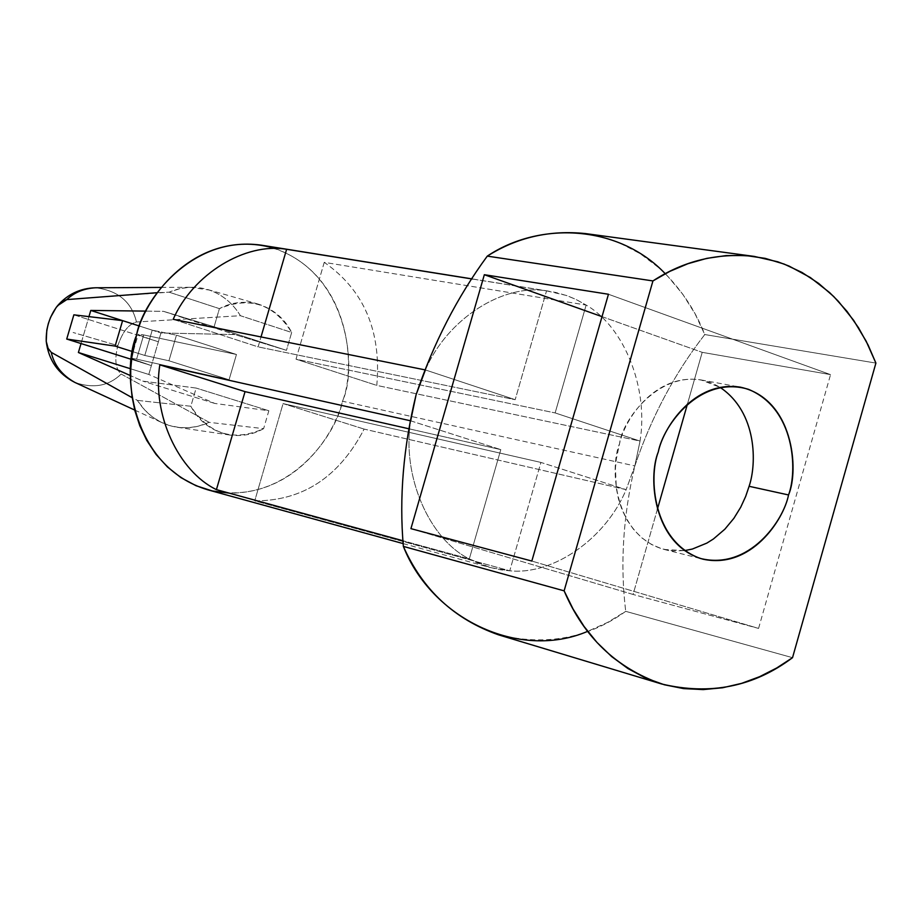 <?xml version="1.0" encoding="UTF-8"?>
<svg xmlns="http://www.w3.org/2000/svg" width="922" height="922" viewBox="0 0 922 922"><rect width="100%" height="100%" fill="white"/><g stroke="black" fill="none" stroke-linecap="round" stroke-linejoin="round"><path stroke-width="0.69" stroke-dasharray="4.61 3.46" d="M51.252 352.354L137.355 400.378C145.434 412.952 156.129 421.342 169.429 425.526L179.387 427.531L188.722 427.704L198.057 426.275L209.225 422.357L263.623 428.661L268.844 410.751L214.757 403.433L148.788 374.459L130.763 368.835L148.788 374.459L151.381 365.619L131.558 359.407L151.381 365.619L148.788 374.459L214.757 403.433L268.844 410.751L263.623 428.661L209.225 422.357L121.185 374.044C115.457 369.042 114.351 359.568 117.878 345.623C122.488 331.92 128.688 324.037 136.479 321.997L240.412 315.704L291.675 332.473L286.465 350.337L234.891 334.582L160.97 332.969L151.381 365.619L160.97 332.969L122.545 320.625L160.97 332.969L234.891 334.582L286.465 350.337L291.675 332.473L240.412 315.704C232.69 303.142 222.271 294.567 209.144 290.004L207.427 289.462C194.657 285.82 181.888 286.73 169.118 292.182L66.822 299.592M146.102 311.117L163.494 311.336L214.111 326.768L219.413 308.64L169.118 292.182L219.413 308.64C231.549 302.105 244.664 300.653 258.759 304.26C273.834 309.412 284.806 318.816 291.675 332.473C273.961 303.995 249.885 296.054 219.413 308.64L214.111 326.768L286.465 350.337L214.111 326.768L163.494 311.336L234.891 334.582L163.494 311.336L146.102 311.117M137.355 400.378L190.831 406.245L196.155 388.07L142.991 381.166L130.567 375.657L142.991 381.166L196.155 388.07L190.831 406.245L137.355 400.378L144.835 410.106L152.049 416.617L160.105 421.723L169.429 425.526C182.798 429.375 196.063 428.327 209.225 422.357L121.185 374.044C108.784 386.053 93.329 388.853 74.855 382.423C93.329 388.853 108.784 386.053 121.185 374.044C115.457 369.042 114.351 359.568 117.878 345.623L73.115 332.496L117.878 345.623C122.488 331.92 128.688 324.037 136.479 321.997C131.581 301.782 117.878 290.384 95.381 287.779C117.878 290.384 131.581 301.782 136.479 321.997L240.412 315.704C232.69 303.142 222.271 294.567 209.144 290.004L190.151 287.284L180.251 288.54L169.118 292.182L157.328 292.689M81.032 343.549L88.961 316.626L88.155 319.381L158.377 341.785C145.595 337.706 138.899 335.182 138.3 334.225L143.705 334.928L136.594 359.154L131.696 358.266L136.594 359.154L143.705 334.928L236.458 354.486L229.071 379.772L136.594 359.154L229.071 379.772L236.458 354.486L176.448 335.182L168.945 360.779L229.071 379.772L168.945 360.779L176.448 335.182L152.234 330.145L144.8 355.454L168.945 360.779L144.8 355.454L152.234 330.145L139.579 326.088L152.234 330.145L176.448 335.182L236.458 354.486L143.705 334.928C133.84 333.096 138.738 335.389 158.377 341.785L88.155 319.381L81.032 343.549M263.623 428.661C253.631 434.331 242.544 436.475 230.373 435.115C212.429 431.646 199.256 422.022 190.831 406.245C209.398 434.527 233.658 442.007 263.623 428.661M498.491 634.82C545.766 646.195 588.167 638.358 625.715 611.344L792.528 657.674L625.715 611.344L607.517 622.454L587.694 631.34M665.258 273.719C682.868 291.744 696.041 312.028 704.777 334.548L875.9 363.084L704.777 334.548C674.662 373.272 651.347 417.067 634.855 465.921C623.053 516.009 620.01 564.483 625.715 611.344C620.01 564.483 623.053 516.009 634.855 465.921L640.041 441.062C648.662 388.877 624.782 327.275 586.15 305.055L575.501 299.189L567.088 295.708L555.459 292.378L546.539 290.879C502.963 283.423 447.135 319.07 425.399 369.941L424.477 369.757L425.399 369.941C447.135 319.07 502.963 283.423 546.539 290.879L566.315 295.432L576.492 299.662L586.15 305.055L324.244 262.355C363.983 290.015 381.501 331.033 376.798 385.408L640.041 441.062L634.855 465.921L626.142 489.651L634.855 465.921L342.5 401.22C358.923 366.241 346.776 261.525 260.961 245.114M410.659 420.824L500.796 449.613L410.659 420.824C401.692 475.925 429.11 539.082 469.31 558.928L477.515 563.031L488.96 567.203L500.773 569.842L509.751 570.799C553.661 575.351 605.973 538.148 626.142 489.651L364.121 429.087C339.112 477.112 302.647 501.026 254.737 500.83L509.751 570.799L490.435 567.618L469.31 558.928L403.11 540.788L469.31 558.928C429.11 539.082 401.692 475.925 410.659 420.824L416.087 394.743M684.573 550.607L664.266 549.477C614.306 535.555 609.223 468.157 619.561 443.643C624.597 419.256 655.323 372.834 701.043 379.933L719.99 387.321C670.905 358.139 622.972 415.015 619.561 443.643L616.276 459.329L615.447 468.33L616.334 488.303L618.466 498.952L621.993 509.682L627.075 520.077L633.748 529.677L641.977 537.987L651.543 544.51L662.123 548.901L673.291 550.941L684.573 550.607M207.876 489.847C284.587 508.333 336 436.694 342.5 401.22L634.855 465.921C651.347 417.067 674.662 373.272 704.777 334.548L695.096 313.86L682.718 294.153L667.632 276.116L659.103 267.945L640.26 253.711L619.4 242.809L608.37 238.74L585.528 233.589M416.11 394.662L425.399 369.941L515.179 399.687L425.399 369.941M472.168 278.986L546.539 290.879L515.179 399.687L546.539 290.879L472.168 278.986M275.378 248.629C350.74 276.093 356.388 367.636 342.5 401.22C334.917 433.455 297.357 493.627 229.198 493.132M268.844 410.751L196.155 388.07L268.844 410.751M758.576 628.412L830.549 374.62L702.207 352.342L687.443 404.032L702.207 352.342L830.549 374.62L608.451 294.256L830.549 374.62L758.576 628.412L531.833 561.049L758.576 628.412L633.068 594.459L758.576 628.412M657.398 509.255L633.068 594.459L410.924 528.64L633.068 594.459L657.398 509.255M602.02 316.649L702.207 352.342L602.02 316.649M324.244 262.355L296.02 359.188L376.798 385.408C381.501 331.033 363.983 290.015 324.244 262.355L586.15 305.055C624.782 327.275 648.662 388.877 640.041 441.062L555.136 412.929L586.15 305.055L555.136 412.929L640.041 441.062L376.798 385.408L296.02 359.188L555.136 412.929L296.02 359.188L324.244 262.355M173.175 319.3L258.114 346.879L261.018 336.933L258.114 346.879L515.179 399.687L258.114 346.879L173.175 319.3M500.796 449.613L469.31 558.928L500.796 449.613L408.285 428.649L500.796 449.613M364.121 429.087L283.077 403.594L254.737 500.83C302.647 501.026 339.112 477.112 364.121 429.087L626.142 489.651C605.973 538.148 553.661 575.351 509.751 570.799L540.914 462.429L626.142 489.651L540.914 462.429L509.751 570.799L254.737 500.83L283.077 403.594L540.914 462.429L283.077 403.594L364.121 429.087M214.757 403.433L142.991 381.166L214.757 403.433M73.864 314.828L88.155 319.381L73.864 314.828M131.639 358.739L151.381 365.619L131.639 358.739M132.699 351.639L144.8 355.454L132.699 351.639M177.427 427.301L230.373 435.115M258.759 304.26L207.335 289.439M161.338 287.422L191.257 287.261M134.739 410.071L161.892 422.622M664.266 549.477L703.083 559.205M701.043 379.933L740.401 387.171M472.214 278.917L550.342 291.41M403.237 543.623L490.435 567.618M131.212 358.324L138.3 334.225"/><path stroke-width="1.38" d="M131.558 359.407L81.032 343.549L78.393 352.504L130.763 368.835L78.393 352.504L81.032 343.549L66.718 339.054L73.864 314.828L66.718 339.054L115.112 346.096L132.699 351.639L115.112 346.096L122.603 320.637L115.112 346.096L66.718 339.054L131.558 359.407M90.782 310.437L146.102 311.117L90.782 310.437L88.961 316.626L90.782 310.437L122.545 320.625L90.782 310.437M66.822 299.592C74.186 292.493 83.706 288.551 95.381 287.779C83.706 288.551 74.186 292.493 66.822 299.592L62.143 301.517L56.311 307.245L50.537 317.399L48.301 323.657L46.803 330.064L46.238 341.347L48.198 348.758L51.252 352.354C54.098 365.124 61.97 375.15 74.855 382.423C61.97 375.15 54.098 365.124 51.252 352.354L47.817 347.974L46.238 341.382C45.846 327.955 49.615 316.062 57.556 305.701L66.822 299.592L157.328 292.689M130.567 375.657L78.393 352.504L130.567 375.657M132.215 397.728L51.252 352.354M754.288 256.42L585.528 233.589C549.743 229.855 517 237.369 487.289 256.12L652.937 280.933C683.732 260.799 717.512 252.628 754.288 256.42L777.742 261.79L789.036 266.055L810.38 277.557L829.616 292.585L838.294 301.229L853.634 320.314L866.161 341.186L875.9 363.084L792.528 657.674L875.9 363.084L868.144 345.128L858.532 327.783L847.053 311.429L833.707 296.504L818.632 283.388L802.013 272.463L784.103 264.061L765.248 258.379L745.817 255.544L726.19 255.578L706.759 258.379L687.881 263.727L669.856 271.356L652.937 280.933L564.126 590.841L573.127 609.119L584.075 626.453L596.96 642.415L611.643 656.579L627.963 668.565L645.619 678.039L664.313 684.758L683.628 688.607L703.198 689.587L722.629 687.766L741.553 683.375L759.659 676.667L776.716 667.977L792.528 657.674C753.793 686.763 710.136 695.522 661.547 683.963C616.138 667.897 583.661 636.848 564.126 590.841L403.363 546.4C422.576 589.78 454.292 619.261 498.491 634.82L661.547 683.963M587.694 631.34C518.637 660.913 431.508 618.236 403.363 546.4C399.099 497.719 403.34 447.17 416.087 394.743L410.659 420.824M749.102 486.297L745.679 496.416L740.723 507.215L733.866 518.348L724.819 529.228L713.421 538.978L706.874 543.093L692.353 549.051L684.573 550.607L692.353 549.051L706.874 543.093L713.421 538.978L724.819 529.228L733.866 518.348L740.723 507.215L745.679 496.416L749.102 486.297L788.541 494.953C799.282 470.289 793.6 398.765 740.401 387.171C694.416 380.037 663.391 427.174 658.285 451.93C647.82 476.812 652.834 545.179 703.083 559.205C751.015 569.473 783.769 519.708 788.541 494.953L749.102 486.297C756.732 464.204 757.515 412.353 719.99 387.321C757.515 412.353 756.732 464.204 749.102 486.297M788.541 494.953C783.539 520.792 748.918 570.637 700.282 558.421C652.73 541.214 648.42 477.216 658.285 451.93C663.356 425.03 700.247 374.874 748.433 389.315C794.948 408.481 797.795 470.485 788.541 494.953M425.399 369.941L416.087 394.743C433.352 343.48 457.082 297.276 487.289 256.12C540.096 220.715 619.054 224.968 665.258 273.719M472.214 278.917L260.961 245.114C189.644 235.467 143.855 300.48 136.456 335.493C121.128 370.679 130.359 466.555 207.876 489.847L403.237 543.623M403.11 540.788L216.416 489.628C178.303 471.234 151.923 414.185 159.817 364.835L409.794 420.628L159.817 364.835C151.923 414.185 178.303 471.234 216.416 489.628L245.045 391.643L159.817 364.835L245.045 391.643L408.285 428.649L245.045 391.643L216.416 489.628L403.11 540.788M416.087 394.743C403.34 447.17 399.099 497.719 403.363 546.4L564.126 590.841L652.937 280.933L487.289 256.12C457.082 297.276 433.352 343.48 416.087 394.743L416.11 394.662M424.477 369.757L173.175 319.3C193.113 273.869 245.344 242.267 286.615 249.297L472.168 278.986L286.615 249.297C245.344 242.267 193.113 273.869 173.175 319.3L424.477 369.757M229.198 493.132L212.36 490.965L196.075 485.733L180.931 477.619L167.47 466.993L156.025 454.408L146.805 440.486L139.821 425.814L134.958 410.958L132.007 396.356L130.694 382.342L130.74 369.157L131.881 356.929L136.456 335.493C142.945 297.887 199.578 225.59 275.378 248.629M410.924 528.64L484.338 274.71L608.451 294.256L531.833 561.049L410.924 528.64L531.833 561.049L608.451 294.256L484.338 274.71L602.02 316.649L484.338 274.71L410.924 528.64M687.443 404.032L657.398 509.255L687.443 404.032M261.018 336.933L286.615 249.297L261.018 336.933M139.579 326.088L122.603 320.637L73.864 314.828L122.603 320.637L139.579 326.088M57.556 305.701C67.629 294.222 80.226 288.252 95.381 287.779L161.338 287.422M46.238 341.382C48.555 360.191 58.086 373.871 74.855 382.423L134.739 410.071"/></g></svg>
